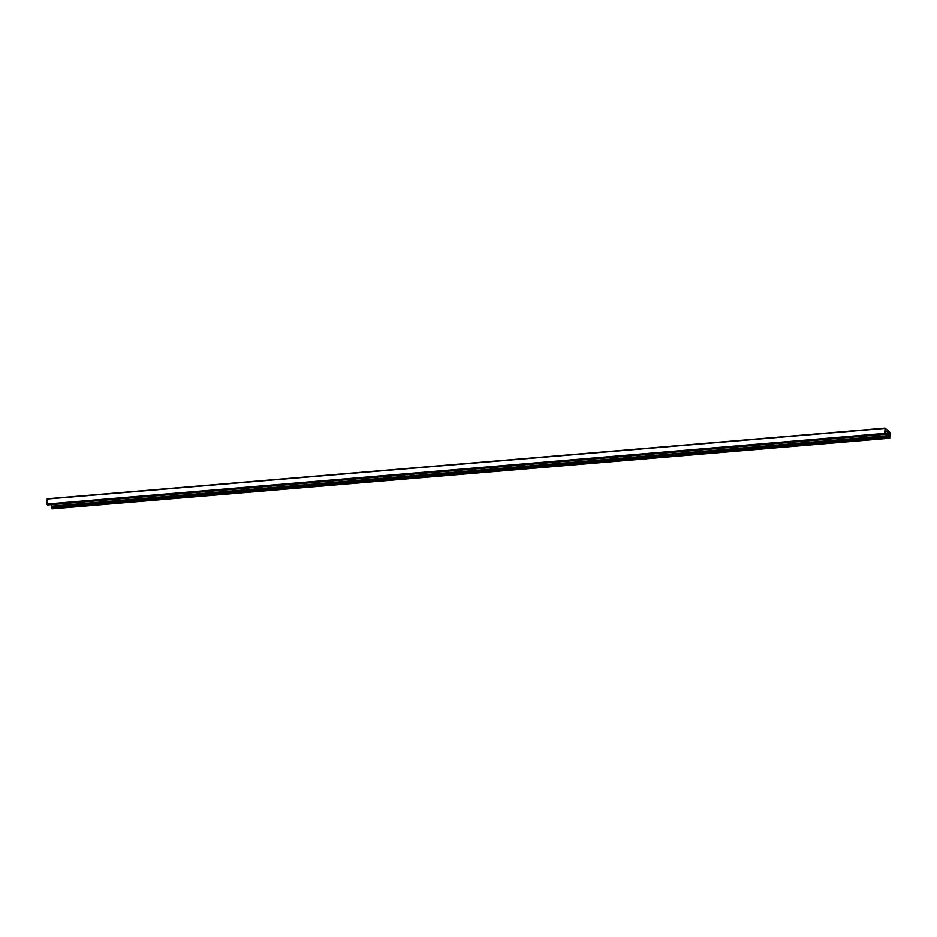 <?xml version="1.0" encoding="UTF-8"?>
<svg xmlns="http://www.w3.org/2000/svg" width="937" height="937" viewBox="0 0 937 937"><rect width="100%" height="100%" fill="white"/><g stroke="black" fill="none" stroke-linecap="round" stroke-linejoin="round"><path stroke-width="1.41" d="M890.033 432.484L889.693 438.188L888.744 433.175L885.816 430.774L885.289 434.323L884.762 433.878L885.043 428.15L890.033 432.484M889.213 434.007L51.418 504.645L52.003 508.814M885.313 433.632L888.803 433.339M885.289 433.55L888.709 433.257M884.996 428.186L47.26 498.8L46.85 504.047L47.541 504.938M51.898 508.826L889.693 438.188M51.418 508.393L889.201 437.755M51.348 507.877L889.143 437.239M51.629 507.257L889.424 436.619M51.699 506.191L889.482 435.553M885.336 433.819L889.002 433.503M47.459 504.938L885.242 434.299M46.967 504.516L884.762 433.878M46.85 504.047L884.645 433.409M47.143 499.046L884.938 428.396M51.957 508.85L889.74 438.2M47.494 504.961L885.289 434.323M47.26 498.8L885.043 428.15"/></g></svg>
